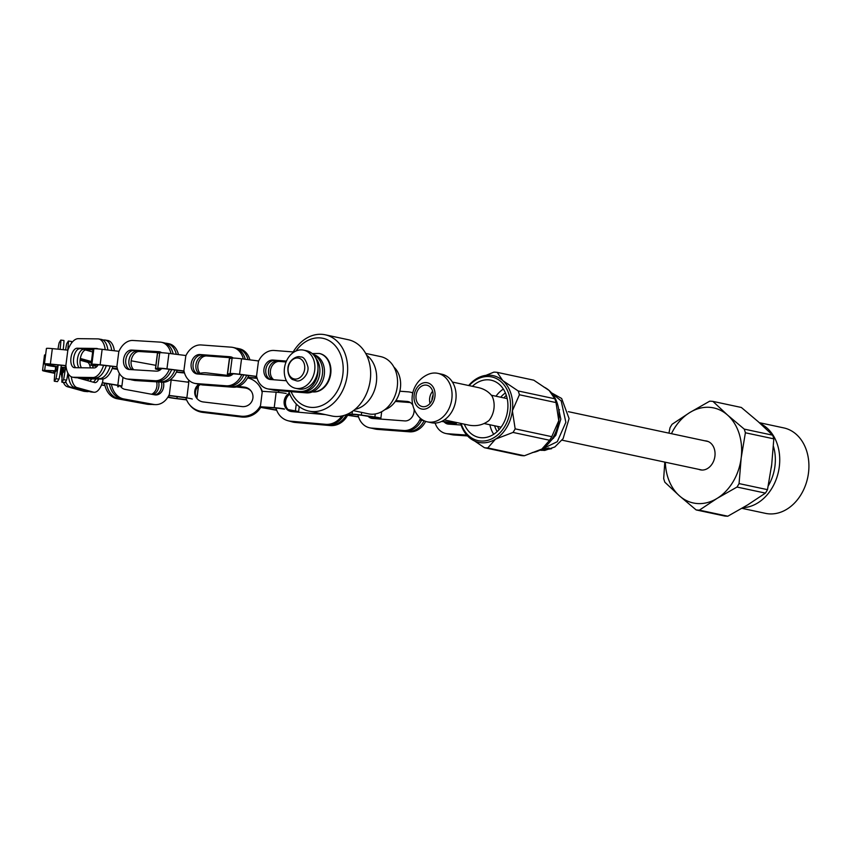 <?xml version="1.0" encoding="UTF-8"?>
<svg xmlns="http://www.w3.org/2000/svg" width="851" height="851" viewBox="0 0 851 851"><rect width="100%" height="100%" fill="white"/><g stroke="black" fill="none" stroke-linecap="round" stroke-linejoin="round"><path stroke-width="1.28" d="M284.457 368.206A19.509 15.095 -77.9 0 0 295.51 388.29A19.509 15.095 -77.9 0 0 314.349 372.366A19.509 15.095 -77.9 0 0 303.658 350.144A19.509 15.095 -77.9 0 0 284.457 368.206M295.51 388.29L298.605 388.95A19.509 15.095 -77.9 0 0 317.444 373.025A19.509 15.095 -77.9 0 0 306.754 350.803L303.658 350.144M272.363 379.652A9.829 7.744 102.3 0 1 268.916 368.419A9.829 7.744 102.3 0 1 277.564 361.047L286.17 361.718M270.82 389.46A19.509 15.361 -77.7 0 0 272.16 389.832A19.509 15.361 -77.7 0 0 273.799 390.077L304.541 392.449A19.509 15.361 -77.7 0 0 321.933 376.908A19.509 15.361 -77.7 0 0 313.519 354.856M273.788 379.759A9.829 7.744 102.3 0 1 270.895 368.504A9.829 7.744 102.3 0 1 279.447 361.452L286.074 361.973M272.16 389.832L274.043 390.247A19.509 15.361 -77.7 0 0 275.681 390.481L306.413 392.864A19.509 15.361 -77.7 0 0 324.114 375.897A19.509 15.361 -77.7 0 0 313.232 354.537M294.074 352.006L274.203 350.474A19.509 15.361 -77.7 0 0 258.449 361.335L256.545 376.025A19.509 15.361 -77.7 0 0 267.554 388.833A19.509 15.361 -77.7 0 0 269.203 389.077L299.935 391.449A19.509 15.361 -77.7 0 0 317.976 368.909M267.554 388.833L269.437 389.247A19.509 15.361 -77.7 0 0 271.086 389.481L301.818 391.864A19.509 15.361 -77.7 0 0 318.051 379.918A19.509 15.361 -77.7 0 0 315.7 358.016M247.949 377.227A8.212 0.543 -172.6 0 0 255.417 377.812L256.928 377.695M256.651 376.546L240.078 374.461A8.467 0.564 -172.6 0 0 232.28 373.908L229.93 374.397L231.791 374.961M231.504 375.142A8.233 0.553 7.4 0 1 227.377 374.132A8.233 0.553 7.4 0 1 227.557 374.036L230.121 373.557A9.989 0.66 7.4 0 1 239.556 374.238L256.619 376.408M227.377 374.132L229.387 358.686A8.233 0.553 7.4 0 1 229.557 358.601L232.121 358.111A9.989 0.66 7.4 0 1 241.556 358.803L258.619 360.973M257.098 378.238A8.212 0.543 7.4 0 1 249.024 377.536L247.864 377.387M270.575 379.514A9.829 7.744 102.3 0 1 266.033 368.462A9.829 7.744 102.3 0 1 274.841 360.452L286.33 361.345M286.393 380.737L270.437 379.503A9.829 7.744 102.3 0 1 269.618 379.376A9.829 7.744 102.3 0 1 264.033 368.653A9.829 7.744 102.3 0 1 272.969 360.047L286.447 361.09M199.613 374.153A9.829 7.553 102 0 1 196.315 362.941A9.829 7.553 102 0 1 204.772 355.548L232.653 357.611M198.081 383.971A19.509 14.988 -78 0 0 199.474 384.365A19.509 14.988 -78 0 0 201.017 384.578L231.025 386.801A19.509 14.988 -78 0 0 246.705 375.302M248.013 359.622A19.509 14.988 -78 0 0 237.578 348.41A19.509 14.988 -78 0 0 236.142 348.208M201.113 374.259A9.829 7.553 102 0 1 198.357 363.026A9.829 7.553 102 0 1 206.729 355.963L233.1 357.909M199.474 384.365L201.421 384.769A19.509 14.988 -78 0 0 202.974 384.992L232.983 387.216A19.509 14.988 -78 0 0 248.726 375.557M249.917 359.867A19.509 14.988 -78 0 0 239.525 348.825L237.578 348.41M243.333 359.026A19.509 14.988 -78 0 0 232.791 347.399A19.509 14.988 -78 0 0 231.249 347.176L201.24 344.963A19.509 14.988 -78 0 0 185.805 355.888L183.912 370.579A19.509 14.988 -78 0 0 194.688 383.344A19.509 14.988 -78 0 0 196.241 383.567L226.249 385.79A19.509 14.988 -78 0 0 241.758 374.674M194.688 383.344L196.645 383.758A19.509 14.988 -78 0 0 198.187 383.982L228.206 386.194A19.509 14.988 -78 0 0 243.78 374.929M176.465 371.951A8.212 0.543 -172.6 0 0 183.476 372.461L184.316 372.376M184.007 371.11L167.541 369.079A8.467 0.564 -172.6 0 0 159.935 368.557L157.946 369.089L160.413 369.76M160.179 369.94A8.233 0.543 7.4 0 1 155.425 368.823A8.233 0.543 7.4 0 1 155.552 368.738L157.743 368.206A9.989 0.66 7.4 0 1 166.945 368.845L183.986 370.972M155.425 368.823L157.424 353.378A8.233 0.543 7.4 0 1 157.552 353.303L159.743 352.761A9.989 0.66 7.4 0 1 168.945 353.399L185.975 355.537M184.476 372.908A8.212 0.543 7.4 0 1 177.338 372.238L176.391 372.11M245.248 359.271A19.509 14.988 -78 0 0 234.748 347.814L232.791 347.399M197.709 374.004A9.829 7.553 102 0 1 193.326 362.983A9.829 7.553 102 0 1 201.953 354.952L231.738 357.154M233.1 373.866A9.829 7.553 102 0 1 227.494 376.216L197.475 373.993A9.829 7.553 102 0 1 196.698 373.876A9.829 7.553 102 0 1 191.252 363.196A9.829 7.553 102 0 1 199.996 354.537L230.004 356.75A9.829 7.553 102 0 1 230.791 356.867A9.829 7.553 102 0 1 233.291 358.058M132.075 369.685A9.829 6.84 101.1 0 1 129.341 358.548A9.829 6.84 101.1 0 1 137.085 351.101L161.424 352.569M130.543 379.535A19.509 13.573 -78.9 0 0 132.086 379.971A19.509 13.573 -78.9 0 0 133.341 380.131L160.562 381.78A19.509 13.573 -78.9 0 0 174.934 369.994M176.285 354.314A19.509 13.573 -78.9 0 0 166.796 343.325A19.509 13.573 -78.9 0 0 165.541 343.176L165.147 343.144M133.852 369.791A9.829 6.84 101.1 0 1 131.639 358.633A9.829 6.84 101.1 0 1 139.287 351.527L159.733 352.771M132.086 379.971L134.288 380.408A19.509 13.573 -78.9 0 0 135.532 380.567L162.764 382.205A19.509 13.573 -78.9 0 0 177.199 370.27M178.444 354.59A19.509 13.573 -78.9 0 0 168.987 343.761L166.796 343.325M170.987 353.654A19.509 13.573 -78.9 0 0 161.413 342.283A19.509 13.573 -78.9 0 0 160.158 342.123L132.937 340.474A19.509 13.573 -78.9 0 0 118.81 351.676L116.906 366.366A19.509 13.573 -78.9 0 0 126.703 378.918A19.509 13.573 -78.9 0 0 127.948 379.078L155.18 380.727A19.509 13.573 -78.9 0 0 169.402 369.302M126.703 378.918L128.905 379.355A19.509 13.573 -78.9 0 0 130.15 379.514L157.382 381.152A19.509 13.573 -78.9 0 0 171.668 369.589M112.343 368.153A8.212 0.543 -172.6 0 0 117.374 368.589M117.002 366.887L100.982 365.036A8.467 0.564 -172.6 0 0 94.163 364.675L93.387 365.324L97.174 366.217M97.014 366.387A8.233 0.543 7.4 0 1 90.972 365.079A8.233 0.543 7.4 0 1 90.993 365.047L91.865 364.324A9.989 0.66 7.4 0 1 100.141 364.781L116.97 366.749M90.972 365.079L92.961 349.633A8.233 0.543 7.4 0 1 92.961 349.633A8.233 0.543 7.4 0 1 92.982 349.601L93.865 348.878A9.989 0.66 7.4 0 1 102.141 349.335L118.959 351.314M117.459 368.887A8.212 0.543 7.4 0 1 113.736 368.483L112.289 368.313M173.157 353.931A19.509 13.573 -78.9 0 0 163.605 342.708L161.413 342.283M129.756 369.536A9.829 6.84 101.1 0 1 125.991 358.601A9.829 6.84 101.1 0 1 133.905 350.484L160.562 352.091M161.69 368.526A9.829 6.84 101.1 0 1 156.414 371.153L129.192 369.504A9.829 6.84 101.1 0 1 128.565 369.43A9.829 6.84 101.1 0 1 123.65 358.909A9.829 6.84 101.1 0 1 131.703 350.048L158.924 351.697A9.829 6.84 101.1 0 1 159.552 351.771A9.829 6.84 101.1 0 1 161.626 352.718M79.111 367.749A9.829 4.872 99.5 0 1 77.909 356.782A9.829 4.872 99.5 0 1 83.664 349.325L93.174 349.442M73.877 356.888L73.494 359.824M77.611 377.738A19.509 9.669 -80.5 0 0 79.207 378.301A19.509 9.669 -80.5 0 0 79.941 378.365L99.45 378.599A19.509 9.669 -80.5 0 0 110.215 366.1M111.715 350.463A19.509 9.669 -80.5 0 0 105.141 340.049A19.509 9.669 -80.5 0 0 104.396 339.985L102.865 339.964M81.462 367.781A9.829 4.872 99.5 0 1 80.696 356.814A9.829 4.872 99.5 0 1 86.334 349.772L92.929 349.857M79.207 378.301L81.877 378.748A19.509 9.669 -80.5 0 0 82.621 378.812L102.131 379.046A19.509 9.669 -80.5 0 0 112.928 366.419M114.374 350.772A19.509 9.669 -80.5 0 0 107.811 340.496L105.141 340.049M105.216 349.697A19.509 9.669 -80.5 0 0 98.599 338.953A19.509 9.669 -80.5 0 0 97.854 338.889L78.345 338.655A19.509 9.669 -80.5 0 0 67.793 350.506L65.91 365.207A19.509 9.669 -80.5 0 0 72.665 377.206A19.509 9.669 -80.5 0 0 73.399 377.27L92.908 377.504A19.509 9.669 -80.5 0 0 103.567 365.334M72.665 377.206L75.335 377.653A19.509 9.669 -80.5 0 0 76.069 377.716L95.589 377.95A19.509 9.669 -80.5 0 0 106.29 365.653M61.027 367.153L65.527 367.621M65.953 365.739L51.73 364.366A8.467 0.564 -172.7 0 0 46.901 364.26A8.467 0.564 -172.7 0 0 47.039 364.388L57.581 366.792M57.549 366.951L57.464 366.941A8.233 0.543 7.3 0 1 46.826 365.164L44.603 364.058A9.989 0.66 7.3 0 1 44.443 363.92A9.989 0.66 7.3 0 1 50.358 364.058L65.942 365.59M44.443 363.92L46.422 348.474A9.989 0.66 7.3 0 1 52.337 348.623L67.92 350.144M65.155 367.749L61.006 367.313M107.875 350.006A19.509 9.669 -80.5 0 0 101.269 339.4L98.599 338.953M75.93 367.706A9.829 4.872 99.5 0 1 73.867 356.931A9.829 4.872 99.5 0 1 79.792 348.676L93.918 348.846M98.205 364.749A9.829 4.872 99.5 0 1 94.142 367.93L74.622 367.696A9.829 4.872 99.5 0 1 74.25 367.664A9.829 4.872 99.5 0 1 71.005 357.537A9.829 4.872 99.5 0 1 77.122 348.229L96.631 348.463A9.829 4.872 99.5 0 1 97.003 348.506A9.829 4.872 99.5 0 1 98.025 348.921M65.474 365.685L64.665 370.132L63.165 372.6L63.517 367.579M67.718 350.123A19.509 0.596 -82.7 0 0 68.367 341.049A19.509 0.596 -82.7 0 0 68.325 341.091L66.814 343.559A19.509 0.596 -82.7 0 0 65.601 349.921M63.261 367.547L62.729 371.706A19.509 0.596 -82.7 0 0 61.91 382.216A19.509 0.596 -82.7 0 0 61.953 382.173L63.463 379.706A19.509 0.596 -82.7 0 0 65.793 365.717M61.91 382.216L65.006 382.61A19.509 0.596 -82.7 0 0 65.048 382.578L66.559 380.099A19.509 0.596 -82.7 0 0 67.889 373.036M71.495 343.102A19.509 0.596 -82.7 0 0 71.463 341.442L68.367 341.049M60.113 349.378A19.509 0.596 -82.7 0 0 60.793 340.081A19.509 0.596 -82.7 0 0 60.751 340.123L59.24 342.591A19.509 0.596 -82.7 0 0 57.996 349.176M55.655 366.738L55.187 370.387A19.509 0.596 -82.7 0 0 54.336 381.248L57.432 381.642A19.509 0.596 -82.7 0 0 57.474 381.599L58.985 379.131A19.509 0.596 -82.7 0 0 61.293 365.292M54.336 381.248A19.509 0.596 -82.7 0 0 54.379 381.205L55.889 378.738A19.509 0.596 -82.7 0 0 58.187 364.994M62.761 367.504L62.24 371.642M55.124 370.993L46.805 370.706A8.467 0.574 -172.8 0 0 45.135 370.845A8.467 0.574 -172.8 0 0 46.943 371.43L54.889 373.089M60.038 373.812L61.421 373.961M54.868 373.302A8.233 0.553 7.2 0 1 52.358 372.844L44.699 371.217A9.989 0.681 7.2 0 1 42.55 370.515A9.989 0.681 7.2 0 1 44.667 370.366L55.145 370.759M61.442 374.163A8.233 0.553 7.2 0 1 60.006 374.004M42.55 370.515L44.497 355.069A9.989 0.681 7.2 0 1 45.603 354.899M63.219 349.687A19.509 0.596 -82.7 0 0 63.889 340.474L60.793 340.081M57.857 364.962L57.091 369.164L55.592 371.632L55.932 366.77M91.365 362.047L80.239 358.962M93.184 382.163A9.829 4.212 95.2 0 0 95.759 378.961M103.024 378.972L102.705 381.493A19.509 8.372 -84.8 0 1 94.067 392.258L91.259 392.003A19.509 8.372 -84.8 0 1 90.621 391.885L74.282 387.354A19.509 8.372 -84.8 0 1 68.229 373.685M91.429 361.537L80.707 358.569A9.829 4.212 95.2 0 0 80.377 358.505A9.829 4.212 95.2 0 0 80.313 358.505M79.324 378.312L94.621 382.556A9.829 4.212 95.2 0 0 94.95 382.62A9.829 4.212 95.2 0 0 98.663 379.003M85.355 349.942L92.663 351.974M94.067 392.258A19.509 8.372 -84.8 0 1 93.429 392.141L77.09 387.609A19.509 8.372 -84.8 0 1 71.314 376.77M88.876 391.396A19.509 8.372 -84.8 0 1 87.196 391.63A19.509 8.372 -84.8 0 1 86.557 391.513L70.218 386.982A19.509 8.372 -84.8 0 1 65.697 381.514M87.196 391.63L84.387 391.375A19.509 8.372 -84.8 0 1 83.749 391.258L67.41 386.726A19.509 8.372 -84.8 0 1 63.357 382.397M118.736 385.769L118.704 386.077A8.212 0.574 -172.9 0 0 119.023 385.96A8.212 0.574 -172.9 0 0 114.991 384.95L102.29 382.844M102.354 382.652L117.832 385.216A8.212 0.574 7.1 0 1 121.884 386.226A8.212 0.574 7.1 0 1 121.555 386.343M112.204 368.515L117.608 369.408M101.546 384.843L104.918 385.375M104.96 385.567L101.471 385.024M118.853 386.662L117.629 386.811M91.217 363.122A9.829 4.212 95.2 0 0 90.174 362.473L80.143 359.686M89.919 381.259A9.829 4.212 95.2 0 0 91.546 378.918M93.078 367.919A9.829 4.212 95.2 0 0 92.578 365.611M90.302 367.877A9.829 4.212 95.2 0 0 87.366 362.218L80.09 360.196M87.515 380.588A9.829 4.212 95.2 0 0 88.632 378.876M62.049 378.301A19.509 8.372 -84.8 0 1 61.421 367.355M154.797 394.843A9.829 7.638 92 0 0 161.499 382.131M170.7 379.44A19.509 15.148 -88 0 1 171.019 381.184L169.392 394.247A19.509 15.148 -88 0 1 155.435 404.619L153.467 404.555A19.509 15.148 -88 0 1 151.755 404.363L121.831 398.874A19.509 15.148 -88 0 1 109.417 384.035M120.597 386.45A9.829 7.638 92 0 0 124.991 389.364L154.914 394.864A9.829 7.638 92 0 0 155.776 394.949A9.829 7.638 92 0 0 163.466 382.227M131.171 360.803L155.871 365.334M155.435 404.619A19.509 15.148 -88 0 1 153.723 404.438L123.799 398.949A19.509 15.148 -88 0 1 111.428 384.365M152.052 404.416A19.509 15.148 -88 0 1 150.627 404.448A19.509 15.148 -88 0 1 148.914 404.268L118.98 398.779A19.509 15.148 -88 0 1 106.513 383.546M150.627 404.448L148.659 404.385A19.509 15.148 -88 0 1 146.946 404.193L117.023 398.704A19.509 15.148 -88 0 1 104.513 383.216M192.262 399.055A8.212 0.585 -172.9 0 0 184.88 397.651L168.785 395.566M168.87 395.385L186.869 397.725L188.794 382.28L170.806 379.94M168.083 396.832L168.689 397.066A8.467 0.606 -172.9 0 0 176.955 398.534L186.518 399.704M186.592 399.885L176.338 398.63A9.989 0.713 7.1 0 1 167.828 397.247M152.999 394.502A9.829 7.638 92 0 0 158.637 381.961M151.563 394.247A9.829 7.638 92 0 0 156.658 381.844M250.949 390.832A9.829 9.776 -38.6 0 0 244.577 387.365L237.886 386.567M199.315 384.322A9.829 9.776 -38.6 0 0 196.953 398.481M247.598 377.887A19.509 19.403 141.4 0 1 258.406 384.673L258.608 384.918A19.509 19.403 141.4 0 1 261.97 391.269M284.447 409.161A8.212 0.585 -172.9 0 0 274.426 407.916L260.087 406.959A19.509 19.403 141.4 0 1 240.95 416.394L202.315 411.778A19.509 19.403 141.4 0 1 189.486 404.64L189.284 404.395A19.509 19.403 141.4 0 1 185.848 397.779M198.9 384.226A9.829 9.776 -38.6 0 0 203.315 401.959L241.95 406.576A9.829 9.776 -38.6 0 0 250.854 390.715A9.829 9.776 -38.6 0 0 244.375 387.109L238.354 386.397M258.406 384.673A19.509 19.403 141.4 0 1 262.161 392.481L260.523 405.555A19.509 19.403 141.4 0 1 240.759 416.15L202.123 411.533A19.509 19.403 141.4 0 1 189.284 404.395M200.081 373.323A19.509 19.403 141.4 0 1 206.942 372.919L230.387 375.716M187.922 382.163A19.509 19.403 141.4 0 1 189.092 380.45M260.523 405.555L259.927 406.714L274.224 407.661A8.212 0.585 7.1 0 1 284.255 408.905M286.191 393.46A8.212 0.585 7.1 0 0 276.149 392.215L261.853 391.269L262.161 392.481M258.747 385.099A19.509 19.403 141.4 0 1 258.895 385.28L259.087 385.524A19.509 19.403 141.4 0 1 262.257 391.29M258.895 385.28A19.509 19.403 141.4 0 1 262.14 391.279M260.566 406.991A19.509 19.403 141.4 0 1 241.237 416.756L202.602 412.139A19.509 19.403 141.4 0 1 189.635 404.821M260.597 407.533A19.509 19.403 141.4 0 1 241.439 417.001L202.804 412.384A19.509 19.403 141.4 0 1 189.964 405.246L189.773 405.002M276.692 410.246A9.989 0.713 7.1 0 1 275.075 409.991L260.427 407.342L275.947 409.937A8.467 0.606 -172.9 0 0 276.607 410.044M292.553 411.459L295.765 411.437L291.297 410.384M290.106 410.171L288.393 409.863M288.117 409.597L295.403 410.905A8.233 0.585 7.1 0 1 298.605 411.778A8.233 0.585 7.1 0 1 296.137 411.895L293.148 411.724M251.088 391.024A9.829 9.776 -38.6 0 0 244.865 387.716L237.131 386.79M199.953 384.461A9.829 9.776 -38.6 0 0 197.092 398.662M251.173 391.152A9.829 9.776 -38.6 0 0 245.067 387.971L236.525 386.95M200.411 384.556A9.829 9.776 -38.6 0 0 197.198 398.779M289.776 394.141A9.829 8.808 -74.8 0 0 285.468 403.576A9.829 8.808 -74.8 0 0 291.074 411.512M343.655 415.554A19.509 17.467 105.2 0 1 326.816 424.67L291.914 421.543A19.509 17.467 105.2 0 1 289.202 421.064L287.861 420.702A19.509 17.467 105.2 0 1 275.99 408.044M289.383 393.183A9.829 8.808 -74.8 0 0 284.106 403.012A9.829 8.808 -74.8 0 0 290.393 411.363A9.829 8.808 -74.8 0 0 291.765 411.607L325.38 414.618M341.783 416.011A19.509 17.467 105.2 0 1 325.476 424.309L290.574 421.181A19.509 17.467 105.2 0 1 287.861 420.702M278.128 392.385A19.509 17.467 105.2 0 1 279.139 390.747M346.41 414.618A19.509 17.467 105.2 0 1 328.752 425.202L293.861 422.075A19.509 17.467 105.2 0 1 291.148 421.585A19.509 17.467 105.2 0 1 290.18 421.298M347.538 415.405A19.509 17.467 105.2 0 1 330.092 425.564L295.201 422.436A19.509 17.467 105.2 0 1 292.489 421.958L291.148 421.585M358.537 416.905L346.453 415.118L358.484 416.735M346.825 414.554L346.453 415.118M374.706 418.235L378.163 418.001L362.686 415.416A8.212 0.574 -172.9 0 0 353.42 414.543L346.559 414.554M347.431 414.182L352.048 414.182A8.212 0.574 7.1 0 1 361.324 415.054L374.876 416.99A8.233 0.574 7.1 0 1 380.854 418.298A8.233 0.574 7.1 0 1 380.163 418.437L375.227 418.628M289.851 409.916A9.829 8.808 -74.8 0 0 292.106 411.639M291.063 410.129A9.829 8.808 -74.8 0 0 292.935 411.714M408.937 401.832A9.829 8.106 -77.4 0 0 408.863 401.821L395.726 400.832M369.579 416.405A9.829 8.106 -77.4 0 0 372.525 418.469M399.821 391.215L408.299 391.854A19.509 16.073 102.6 0 1 410.182 392.141L411.916 392.524A19.509 16.073 102.6 0 1 412.82 392.758M420.351 418.266L419.926 420.064L421.468 420.405A19.509 16.073 102.6 0 1 405.321 430.883L373.153 428.447A19.509 16.073 102.6 0 1 371.27 428.159L369.547 427.776A19.509 16.073 102.6 0 1 357.994 414.852M412.841 405.246A9.829 8.106 -77.4 0 0 408.086 401.576A9.829 8.106 -77.4 0 0 407.129 401.438L395.885 400.587M367.813 415.979A9.829 8.106 -77.4 0 0 371.642 418.341A9.829 8.106 -77.4 0 0 372.6 418.479L404.757 420.915A9.829 8.106 -77.4 0 0 414.065 409.054M410.182 392.141A19.509 16.073 102.6 0 1 412.767 392.992M420.277 418.862A19.509 16.073 102.6 0 1 403.587 430.5L371.43 428.064A19.509 16.073 102.6 0 1 369.547 427.776M424.075 420.734A19.509 16.073 102.6 0 1 407.81 431.436L375.653 429A19.509 16.073 102.6 0 1 373.77 428.723A19.509 16.073 102.6 0 1 372.536 428.383M425.67 421.394A19.509 16.073 102.6 0 1 409.544 431.819L377.376 429.383A19.509 16.073 102.6 0 1 375.493 429.106L373.77 428.723M423.341 420.362L421.458 420.437M419.926 420.064L422.585 419.926M451.158 423.755L453.689 423.383L441.68 421.415M441.946 421.288L449.158 422.224A8.233 0.553 7 0 1 456.285 423.649A8.233 0.553 7 0 1 455.987 423.755L452.689 424.17A9.989 0.67 7 0 1 451.721 424.202M409.895 402.268L395.492 401.183M371.887 416.735A9.829 8.106 -77.4 0 0 374.057 418.586M410.373 402.555L395.321 401.417M373.493 416.969A9.829 8.106 -77.4 0 0 375.312 418.681M445.711 421.947A9.829 7.808 -79 0 0 448.743 424.138M466.986 435.329L449.296 434.084A19.509 15.488 101 0 1 447.796 433.893L445.935 433.521A19.509 15.488 101 0 1 435.116 423.053M443.967 421.713A9.829 7.808 -79 0 0 447.786 424.032A9.829 7.808 -79 0 0 448.541 424.128L461.104 425.011M466.774 435.074L447.435 433.723A19.509 15.488 101 0 1 445.935 433.521M467.316 435.691L451.987 434.616A19.509 15.488 101 0 1 450.487 434.414A19.509 15.488 101 0 1 449.158 434.074M448.264 422.277A9.829 7.808 -79 0 0 450.541 424.266M450.041 422.532A9.829 7.808 -79 0 0 451.966 424.372M467.55 435.935L453.849 434.978A19.509 15.488 101 0 1 452.349 434.776L450.487 434.414M353.452 410.639L368.462 413.841A29.264 22.647 -77.9 0 0 396.726 389.949A29.264 22.647 -77.9 0 0 380.684 356.612L365.675 353.41M355.037 409.384A29.264 22.647 -77.9 0 0 375.844 385.492A29.264 22.647 -77.9 0 0 366.611 355.197M312.434 391.875A19.509 15.095 -77.9 0 0 330.507 375.227A19.509 15.095 -77.9 0 0 319.699 353.559A19.509 15.095 -77.9 0 0 319.455 353.516M291.085 391.673A35.114 27.179 -77.9 0 0 330.752 399.566A35.114 27.179 -77.9 0 0 336.922 347.836A35.114 27.179 -77.9 0 0 295.935 351.027M288.744 391.492A39.008 30.189 -77.9 0 0 308.87 411.086L331.89 416.001A39.008 30.189 -77.9 0 0 369.557 384.152A39.008 30.189 -77.9 0 0 348.176 339.698L325.167 334.783A39.008 30.189 -77.9 0 0 293.191 351.942M308.87 411.086A39.008 30.189 -77.9 0 0 346.548 379.238A39.008 30.189 -77.9 0 0 325.167 334.783M384.812 409.693A23.956 18.541 -77.9 0 0 399.959 390.641A23.956 18.541 -77.9 0 0 393.907 367.068M452.413 382.056L478.432 387.609C484.166 388.918 488.697 391.737 492.027 396.066A19.35 14.978 102.1 0 1 488.985 420.5C483.208 425.011 476.486 426.553 468.805 425.128L444.328 419.905M430.042 403.427A10.925 8.457 102.1 0 1 429.659 398.225A10.925 8.457 102.1 0 1 432.638 391.258M425.883 385.077A10.925 8.457 -77.9 0 0 416.065 395.321A10.925 8.457 -77.9 0 0 422.256 406.576A10.925 8.457 -77.9 0 0 432.808 397.651A10.925 8.457 -77.9 0 0 426.819 385.205A10.925 8.457 -77.9 0 0 425.883 385.077M435.648 373.046A24.817 19.201 102.1 0 1 437.776 373.344A24.817 19.201 102.1 0 1 451.37 401.619A24.817 19.201 102.1 0 1 427.415 421.873A24.817 19.201 102.1 0 1 418.649 416.543A26.838 26.838 0 0 1 427.596 374.631A24.817 19.201 102.1 0 1 435.648 373.046M437.776 373.344L441.797 374.206A24.817 19.201 102.1 0 1 455.402 402.48A24.817 19.201 102.1 0 1 431.436 422.734L427.415 421.873M426.191 382.61A13.425 10.382 102.1 0 1 432.723 403.14A13.425 10.382 102.1 0 1 414.703 401.927A13.425 10.382 102.1 0 1 426.191 382.61M485.953 375.344L493.846 372.142A38.231 29.594 -77.9 0 1 497.197 372.366L533.79 380.184L549.193 390.524A34.136 26.424 102.1 0 1 558.777 420.671L556.011 402.576A38.231 29.594 102.1 0 0 554.799 398.768L549.193 390.524A34.136 26.424 102.1 0 0 543.629 386.897M468.678 385.524A34.136 26.424 102.1 0 1 476.337 378.844A34.136 26.424 102.1 0 1 493.048 375.61A34.136 26.424 102.1 0 1 502.803 380.62A34.136 26.424 102.1 0 1 512.387 410.767L519.408 394.768L556.011 402.576M460.593 423.373A34.136 26.424 102.1 0 0 469.039 437.371A34.136 26.424 102.1 0 0 478.794 442.382A34.136 26.424 102.1 0 0 495.516 439.137A34.136 26.424 102.1 0 0 512.387 410.767L515.163 428.851L551.756 436.669A38.231 29.594 102.1 0 1 549.629 440.254L541.896 449.041A34.136 26.424 102.1 0 1 532.279 452.551M549.629 440.254L513.025 432.436L495.516 439.137L487.783 447.934L524.376 455.753L541.896 449.041A34.136 26.424 102.1 0 0 558.777 420.671L551.756 436.669M469.156 385.631A32.572 25.211 102.1 0 1 497.92 379.386A32.572 25.211 102.1 0 1 510.217 410.48A32.572 25.211 102.1 0 1 487.623 440.371A32.572 25.211 102.1 0 1 461.082 423.479M472.379 386.322A29.264 22.647 102.1 0 1 491.059 380.174A29.264 22.647 102.1 0 1 507.643 410.31A29.264 22.647 102.1 0 1 478.847 437.403A29.264 22.647 102.1 0 1 464.306 424.17M519.408 394.768A38.231 29.594 -77.9 0 0 518.195 390.96L502.803 380.62L497.197 372.366M474.603 440.999L484.442 447.711A38.231 29.594 -77.9 0 0 487.783 447.934M484.442 447.711L521.035 455.53A38.231 29.594 102.1 0 0 524.376 455.753M518.195 390.96L554.799 398.768M513.025 432.436A38.231 29.594 -77.9 0 0 515.163 428.851M498.984 429.766A25.519 19.743 102.1 0 1 497.771 426.447M503.856 397.906A25.519 19.743 102.1 0 1 506.324 395.375M505.409 392.949A25.519 19.743 -77.9 0 0 500.707 397.226M494.622 425.777A25.519 19.743 -77.9 0 0 497.165 431.595M493.708 434.297A29.264 22.647 102.1 0 1 489.868 424.766M495.963 396.215A29.264 22.647 102.1 0 1 503.356 389.077M433.116 394.885A9.755 7.553 -77.9 0 0 431.957 400.31M541.098 450.381L551.608 448.7M758.06 421.553L741.349 407.469L712.925 401.395L727.52 415.033L744.231 429.106L772.655 435.18L758.06 421.553M664.801 462.104L663.684 478.549A54.964 42.539 102.1 0 0 664.854 482.219L679.449 495.856A48.613 37.625 102.1 0 1 665.344 462.221M671.439 433.68A48.613 37.625 102.1 0 1 689.831 412.512L672.067 424.287A54.964 42.539 102.1 0 0 670.014 427.745L668.939 433.138M704.926 440.829A14.744 11.414 102.1 0 1 706.564 441.02A14.744 11.414 102.1 0 1 714.914 456.2A14.744 11.414 102.1 0 1 700.405 469.858A14.744 11.414 102.1 0 1 698.841 469.369M773.421 446.286A40.571 31.402 102.1 0 1 768.262 485.847M760.443 423.67A43.699 33.817 102.1 0 1 778.569 471.114A43.699 33.817 102.1 0 1 743.051 507.675M744.231 429.106A54.964 42.539 102.1 0 1 745.391 432.776L741.178 457.955A48.613 37.625 102.1 0 1 717.138 498.367L699.373 510.143A54.964 42.539 102.1 0 1 696.15 509.93L724.584 516.004A54.964 42.539 -77.9 0 0 727.807 516.217L747.678 504.888L765.443 493.112A54.964 42.539 -77.9 0 0 767.496 489.655L739.062 483.591A54.964 42.539 102.1 0 1 737.009 487.049L765.443 493.112M696.15 509.93L679.449 495.856A48.613 37.625 102.1 0 0 717.138 498.367L737.009 487.049M745.391 432.776L773.825 438.85L771.719 464.476L767.496 489.655M712.925 401.395A54.964 42.539 102.1 0 0 709.702 401.183L689.831 412.512A48.613 37.625 102.1 0 1 727.52 415.033A48.613 37.625 102.1 0 1 741.178 457.955L739.062 483.591M699.373 510.143L727.807 516.217M773.825 438.85A54.964 42.539 -77.9 0 0 772.655 435.18M771.719 464.423A36.199 28.019 102.1 0 1 771.272 467.848M759.337 422.681L783.728 427.893A43.699 33.817 102.1 0 1 808.142 475.294A43.699 33.817 102.1 0 1 769.219 513.876A43.699 33.817 102.1 0 1 765.485 513.355L741.934 508.324M288.149 367.983A10.648 8.244 102.1 0 1 297.712 357.994A10.648 8.244 102.1 0 1 304.658 369.089A10.648 8.244 102.1 0 1 295.095 379.078A10.648 8.244 102.1 0 1 288.149 367.983M273.799 390.077L275.681 390.481M269.203 389.077L271.086 389.481M255.598 376.419L255.417 377.812M277.564 361.047L279.447 361.452M241.556 358.803L239.556 374.238M232.121 358.111L230.121 373.557M229.557 358.601L227.557 374.036M272.969 360.047L274.841 360.452M299.935 391.449L301.818 391.864M304.541 392.449L306.413 392.864M201.017 384.578L202.974 384.992M196.241 383.567L198.187 383.982M183.656 371.068L183.476 372.461M204.772 355.548L206.729 355.963M168.945 353.399L166.945 368.845M159.743 352.761L157.743 368.206M157.552 353.303L155.552 368.738M199.996 354.537L201.953 354.952M226.249 385.79L228.206 386.194M230.004 356.75L231.546 357.08M231.025 386.801L232.983 387.216M133.341 380.131L135.532 380.567M127.948 379.078L130.15 379.514M137.085 351.101L139.287 351.527M102.141 349.335L100.141 364.781M93.865 348.878L91.865 364.324M92.982 349.601L90.993 365.047M131.703 350.048L133.905 350.484M155.18 380.727L157.382 381.152M158.924 351.697L160.169 351.942M160.562 381.78L162.764 382.205M79.941 378.365L82.621 378.812M73.399 377.27L76.069 377.716M83.664 349.325L86.334 349.772M49.092 364.164L48.943 365.334M52.337 348.623L50.358 364.058M77.122 348.229L79.792 348.676M92.908 377.504L95.589 377.95M96.631 348.463L97.365 348.591M99.45 378.599L102.131 379.046M61.953 382.173L65.048 382.578M54.379 381.205L57.474 381.599M53.794 370.94L53.56 372.834M47.039 370.717L46.943 371.43M45.411 364.462L44.667 370.366M55.889 378.738L58.985 379.131M63.463 379.706L66.559 380.099M90.621 391.885L93.429 392.141M83.749 391.258L86.557 391.513M119.321 373.302L117.832 385.216M87.366 362.218L90.174 362.473M67.41 386.726L70.218 386.982M74.282 387.354L77.09 387.609M151.755 404.363L153.723 404.438M146.946 404.193L148.914 404.268M177.189 396.651L176.955 398.534M168.87 395.577L168.689 397.066M198.347 386.109L196.847 398.236M195.507 389.184L194.964 393.492M117.023 398.704L118.98 398.779M121.831 398.874L123.799 398.949M276.149 392.215L274.224 407.661M293.829 410.852L293.744 411.522M276.118 408.533L275.947 409.937M296.276 403.98L295.403 410.905M285.798 396.566L284.649 405.778M326.816 424.67L325.476 424.309M330.092 425.564L328.752 425.202M352.399 411.395L352.048 414.182M375.248 413.969L374.876 416.99M361.664 412.384L361.324 415.054M295.201 422.436L293.861 422.075M291.914 421.543L290.574 421.181M405.321 430.883L403.587 430.5M409.544 431.819L407.81 431.436M408.863 401.821L407.129 401.438M450.743 422.649L450.668 423.287M449.307 420.968L449.158 422.224M377.376 429.383L375.653 429M373.153 428.447L371.43 428.064M453.849 434.978L451.987 434.616M449.296 434.084L447.435 433.723M312.53 391.832A19.509 15.095 -77.9 0 0 330.082 374.748A19.509 15.095 -77.9 0 0 319.21 353.463L312.221 353.569M296.563 380.844C300.807 382.269 308.998 374.77 307.956 367.079C305.956 359.782 303.424 356.42 300.339 357.016C297.722 355.271 288.361 359.728 287.915 368.164C287.542 376.387 291.85 379.301 292.638 379.567L296.563 380.844M122.991 377.333L121.884 386.226M198.496 385.971L196.943 398.396M299.244 406.618L298.605 411.778M381.673 411.714L380.854 418.298M456.434 422.49L456.285 423.649M708.128 441.509L568.351 411.671M559.586 409.799L558.713 409.608M507.196 398.608L491.378 395.236M702.032 470.05L562.032 440.169M553.49 438.339L552.618 438.159M501.101 427.159L484.123 423.532M558.022 405.97L560.809 419.139L555.831 435.265L550.501 441.19M540.14 450.041L548.927 447.945M551.459 392.811L561.639 398.481L569.074 418.564L563.107 438.648L554.831 446.956L544.725 450.445L539.885 450.168M540.47 449.86L557.299 441.68L565.862 422.298L561.203 400.949L551.746 393.141"/></g></svg>
